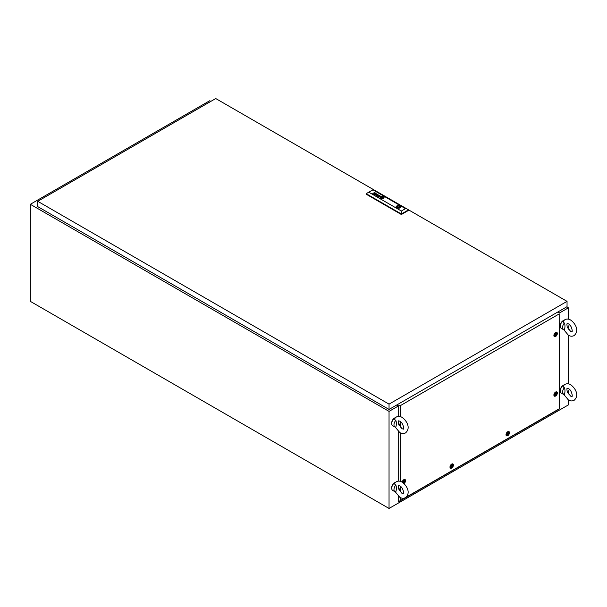 <?xml version="1.0" encoding="UTF-8"?>
<svg xmlns="http://www.w3.org/2000/svg" width="607" height="607" viewBox="0 0 607 607"><rect width="100%" height="100%" fill="white"/><g stroke="black" fill="none" stroke-linecap="round" stroke-linejoin="round"><path stroke-width="0.91" d="M210.819 101.392L209.696 100.747L30.35 204.293L30.35 301.368L389.041 508.454L568.387 404.907L568.387 399.96M559.358 313.053L568.387 307.832L568.387 319.161M568.387 326.786L568.387 329.237M568.387 335.246L568.387 383.882M568.387 391.5L568.387 393.958M30.35 204.293L389.041 411.379L398.215 406.083M389.041 411.379L389.041 508.454M568.387 307.832L566.71 306.861M566.87 324.085L567.181 326.862L570.618 331.407L571.885 331.756C572.826 332.424 571.862 325.322 568.402 323.865L567.135 323.523L566.87 324.085M560.337 325.792A3.801 2.193 -60 0 1 563.008 320.777A3.801 2.193 -60 0 1 563.326 320.617M564.373 323.015C565.178 324.851 565.178 327.15 564.373 329.912A4.757 2.747 -60 0 1 563.546 329.684A4.757 2.747 -60 0 1 564.373 323.015C563.084 322.332 562.939 321.513 563.949 320.542M563.546 329.684L561.3 328.395A4.757 2.747 -60 0 1 560.572 324.578A4.757 2.747 -60 0 1 563.683 320.39A4.757 2.747 -60 0 1 564.313 320.094M569.214 324.449A4.757 2.747 -60 0 1 567.621 327.932M566.87 388.799L567.181 391.576L570.618 396.128L571.885 396.47C572.826 397.137 571.862 390.035 568.402 388.586L567.135 388.237L566.87 388.799M560.337 390.513A3.801 2.193 -60 0 1 563.008 385.498A3.801 2.193 -60 0 1 563.326 385.331M564.373 387.729C565.178 389.565 565.178 391.864 564.373 394.626A4.757 2.747 -60 0 1 563.546 394.406A4.757 2.747 -60 0 1 564.373 387.729C563.084 387.054 562.939 386.227 563.949 385.263M563.546 394.406L561.3 393.108A4.757 2.747 -60 0 1 560.572 389.299A4.757 2.747 -60 0 1 563.683 385.104A4.757 2.747 -60 0 1 564.313 384.815M569.214 389.17A4.757 2.747 -60 0 1 567.621 392.653M398.283 486.131L398.594 488.908L402.031 493.461L403.298 493.802C404.239 494.47 403.276 487.368 399.816 485.919L398.549 485.57L398.283 486.131M391.75 487.838A3.801 2.193 -60 0 1 394.421 482.823A3.801 2.193 -60 0 1 394.74 482.664M395.787 485.061C396.599 486.897 396.599 489.196 395.787 491.958A4.757 2.747 -60 0 1 394.96 491.731A4.757 2.747 -60 0 1 395.787 485.061C394.497 484.386 394.353 483.559 395.362 482.595M394.96 491.731L392.714 490.441A4.757 2.747 -60 0 1 391.985 486.632A4.757 2.747 -60 0 1 395.096 482.436A4.757 2.747 -60 0 1 395.726 482.14M400.628 486.503A4.757 2.747 -60 0 1 399.034 489.986M398.283 421.417L398.594 424.194L402.031 428.739L403.298 429.088C404.239 429.756 403.276 422.654 399.816 421.197L398.549 420.856L398.283 421.417M391.75 423.125A3.801 2.193 -60 0 1 394.421 418.109A3.801 2.193 -60 0 1 394.74 417.95M395.787 420.348C396.599 422.184 396.599 424.483 395.787 427.237A4.757 2.747 -60 0 1 394.96 427.017A4.757 2.747 -60 0 1 395.787 420.348C394.497 419.665 394.353 418.845 395.362 417.874M394.96 427.017L392.714 425.727A4.757 2.747 -60 0 1 391.985 421.911A4.757 2.747 -60 0 1 395.096 417.722A4.757 2.747 -60 0 1 395.726 417.426M400.628 421.782A4.757 2.747 -60 0 1 399.034 425.264M567.044 301.36L215.751 98.546L37.748 201.312L389.041 404.133L567.044 301.36L567.044 306.672L389.041 409.437L389.041 404.133M389.041 409.437L37.748 206.623L37.748 201.312M398.055 207.162L398.867 206.972L398.055 207.162M381.272 197.677L381.295 197.692A1.616 0.933 0 0 0 381.401 197.753A11.04 6.374 0 0 0 381.575 197.829A5.417 3.126 0 0 0 381.697 197.874L381.697 197.852A5.417 3.126 0 0 1 381.575 197.799A11.04 6.374 0 0 1 381.401 197.723A1.616 0.933 0 0 1 381.295 197.67L381.295 197.578A1.48 0.85 0 0 1 381.355 197.495A2.474 1.426 0 0 1 381.515 197.351A17.982 10.387 0 0 1 381.689 197.199A3.141 1.813 0 0 1 381.864 197.07A1.457 0.842 0 0 1 381.909 197.04L382.144 197.07A3.528 2.033 0 0 1 382.585 197.222A3.839 2.216 0 0 1 382.698 197.267A505.403 291.792 180 0 1 382.873 197.343A1.442 0.835 180 0 1 382.987 197.396L382.987 197.487A1.722 0.994 180 0 1 382.956 197.525A0.88 0.508 180 0 1 382.918 197.571A7.77 4.484 180 0 1 382.85 197.647A2.39 1.381 180 0 1 382.736 197.745A70.86 40.912 180 0 1 382.585 197.867A3.02 1.745 180 0 1 382.395 198.011A0.782 0.455 180 0 1 382.364 198.026L382.167 198.011A2.367 1.366 180 0 1 381.924 197.935A4.606 2.656 180 0 1 381.697 197.852M381.12 197.67L381.12 197.692A1.009 0.584 0 0 1 381.158 197.563A2.056 1.184 0 0 1 381.302 197.351A4.59 2.648 0 0 1 381.469 197.176L381.469 197.146A1.662 0.956 0 0 1 381.553 197.1L381.553 197.078A2.496 1.442 0 0 1 381.659 197.025L381.659 196.994A2.496 1.442 0 0 0 381.553 197.078A1.662 0.956 0 0 0 381.469 197.146A4.59 2.648 0 0 0 381.302 197.321A2.056 1.184 0 0 0 381.158 197.533A1.009 0.584 0 0 0 381.12 197.67L381.196 197.806A1.753 1.009 0 0 0 381.408 197.897A3.437 1.988 0 0 0 381.53 197.943A3.096 1.791 180 0 0 381.849 198.041A2.39 1.381 180 0 0 382.008 198.079A1.836 1.062 180 0 0 382.182 198.11L382.213 198.11A8.134 4.697 180 0 0 382.304 198.125L382.592 198.087A2.049 1.184 180 0 0 382.691 198.019A1.73 0.994 180 0 0 382.835 197.897A12.846 7.413 180 0 0 382.949 197.776A1.555 0.895 180 0 0 383.025 197.685A4.856 2.8 180 0 0 383.108 197.563A0.789 0.455 180 0 0 383.131 197.503A1.867 1.077 180 0 0 383.161 197.427L383.161 197.412M375.43 194.9L375.43 194.87A0.918 0.531 0 0 1 375.247 194.87A0.759 0.44 0 0 1 374.845 194.764A1.442 0.827 180 0 1 374.731 194.703L374.731 194.703A0.979 0.561 180 0 1 374.625 194.635L374.565 194.316A0.759 0.44 180 0 1 374.83 194.126L375.278 194.081A0.835 0.486 180 0 1 375.551 194.141A3.589 2.071 180 0 1 375.763 194.232A3.9 2.253 180 0 1 375.877 194.278L376.348 194.346A1.48 0.857 0 0 0 376.439 194.286A0.66 0.379 0 0 0 376.515 194.225L376.507 194.043A0.751 0.432 0 0 0 376.219 193.868L375.809 193.853A0.789 0.455 0 0 0 375.604 193.936L375.414 193.83A0.744 0.432 180 0 1 375.65 193.732L376.029 193.701A0.888 0.516 180 0 1 376.393 193.792A1.851 1.07 180 0 1 376.53 193.853A0.736 0.425 180 0 1 376.606 193.906A6.153 3.551 180 0 1 376.659 193.936L376.704 193.974A2.428 1.404 180 0 1 376.75 194.02L376.788 194.065A0.698 0.402 180 0 1 376.81 194.126L376.81 194.179A0.751 0.432 180 0 1 376.795 194.232L376.765 194.278A2.694 1.555 180 0 1 376.735 194.316L376.689 194.346A16.776 9.682 180 0 1 376.606 194.399A1.108 0.637 180 0 1 376.53 194.452L375.634 194.953A1.032 0.592 0 0 0 375.589 194.991L375.376 194.9M378.578 196.729L378.745 196.843A0.933 0.539 0 0 0 378.867 196.918L378.867 196.888A0.933 0.539 0 0 1 378.745 196.843L379.132 196.402A1.389 0.804 180 0 1 379.223 196.425L379.299 196.448A3.961 2.284 180 0 1 379.383 196.478A2.716 1.571 180 0 1 379.496 196.524L379.542 196.835A1.343 0.774 0 0 1 379.458 196.873L379.003 196.926L379.458 196.903A1.343 0.774 0 0 0 379.542 196.865L379.542 196.835M378.275 196.63L378.29 196.539A0.675 0.395 0 0 1 378.548 196.342L378.98 196.273A0.675 0.387 0 0 1 379.155 196.296L379.155 196.273A1.077 0.622 0 0 1 379.322 196.349A2.883 1.662 0 0 1 379.519 196.425L379.519 196.395A2.883 1.662 0 0 0 379.322 196.319A1.077 0.622 0 0 0 379.155 196.273A0.675 0.387 0 0 0 378.98 196.243L378.548 196.311A0.766 0.448 0 0 0 378.29 196.539L378.343 196.767A0.819 0.47 0 0 0 378.442 196.843A1.252 0.721 0 0 0 378.487 196.873A1.252 0.721 0 0 0 378.601 196.934A1.039 0.599 0 0 0 378.715 196.979A0.804 0.463 180 0 0 379.079 197.04A1.343 0.774 180 0 0 379.185 197.04L379.185 197.04A0.91 0.524 180 0 0 379.102 197.085L379.102 197.116A0.91 0.524 180 0 1 379.185 197.063M380.93 197.67L380.93 197.7A1.601 0.926 0 0 0 380.93 197.7A1.601 0.926 0 0 0 380.93 197.753L381.097 197.965A1.191 0.69 0 0 0 381.234 198.026A6.1 3.521 0 0 0 381.348 198.072L381.348 198.049A6.1 3.521 0 0 1 381.234 197.996A1.191 0.69 0 0 1 381.097 197.935L380.93 197.73A1.601 0.926 0 0 1 380.93 197.67A1.601 0.926 0 0 1 380.961 197.487A1.874 1.077 0 0 1 381.105 197.237A3.225 1.859 0 0 1 381.287 197.047A1.404 0.812 0 0 1 381.431 196.941L381.492 196.903A0.789 0.455 0 0 1 382.061 196.843A3.027 1.745 0 0 1 382.433 196.888A1.487 0.857 0 0 1 382.683 196.949A3.323 1.92 0 0 1 382.918 197.025A3.832 2.216 180 0 1 383.047 197.07A0.895 0.516 180 0 1 383.207 197.154L383.336 197.305A0.971 0.561 180 0 1 383.351 197.404L383.351 197.404A1.214 0.706 180 0 1 383.343 197.472A1.586 0.918 180 0 1 383.328 197.541A1.813 1.047 180 0 1 383.283 197.654A2.375 1.373 180 0 1 383.199 197.799A2.147 1.244 180 0 1 382.979 198.026A4.158 2.398 180 0 1 382.888 198.102L382.607 198.216A0.948 0.546 180 0 1 382.448 198.231A1.024 0.592 180 0 1 382.152 198.223A5.008 2.891 180 0 1 381.97 198.201A1.426 0.827 180 0 1 381.72 198.155A15.888 9.173 180 0 1 381.537 198.11A1.297 0.751 180 0 1 381.348 198.049M380.71 197.578L380.71 197.601A1.495 0.865 0 0 0 380.71 197.632A1.836 1.062 0 0 1 380.801 197.313A2.231 1.29 0 0 1 381.059 197.009A1.275 0.736 0 0 1 381.279 196.865L381.279 196.843A0.85 0.486 0 0 1 381.689 196.751L381.689 196.729A1.775 1.024 0 0 1 382.319 196.751L382.319 196.729A1.95 1.131 0 0 1 383.108 196.941A1.662 0.964 180 0 1 383.222 196.994A1.153 0.668 0 0 1 383.358 197.078L383.358 197.055A1.153 0.668 0 0 0 383.222 196.972A1.662 0.964 180 0 0 383.108 196.918L383.108 196.918A1.95 1.131 0 0 0 382.319 196.729A1.775 1.024 0 0 0 381.689 196.729A0.85 0.486 0 0 0 381.279 196.843A1.275 0.736 0 0 0 381.059 196.987A2.231 1.29 0 0 0 380.801 197.29A1.836 1.062 0 0 0 380.71 197.578A1.495 0.865 0 0 0 380.71 197.616A1.495 0.865 0 0 0 380.748 197.814A0.918 0.531 0 0 0 380.991 198.064A0.918 0.531 0 0 0 381.059 198.102A1.51 0.873 0 0 0 381.173 198.148A2.231 1.29 180 0 0 381.742 198.314A1.783 1.032 180 0 0 382.387 198.36A1.168 0.675 180 0 0 382.835 198.292A0.782 0.448 180 0 0 383.093 198.178A2.527 1.464 180 0 0 383.298 198.011A1.631 0.941 180 0 0 383.495 197.738A3.172 1.829 180 0 0 383.563 197.533A1.229 0.713 180 0 0 383.571 197.442A1.229 0.713 180 0 0 383.525 197.252A1.176 0.675 180 0 0 383.434 197.116A1.176 0.675 180 0 1 383.525 197.283A1.229 0.713 180 0 1 383.571 197.457M383.503 196.751A1.927 1.115 0 0 0 381.401 196.509A1.927 1.115 0 0 0 380.21 197.533A1.927 1.115 0 0 0 380.779 198.322A1.927 1.115 0 0 0 382.873 198.565A1.927 1.115 0 0 0 384.064 197.533A1.927 1.115 0 0 0 383.503 196.751M384.064 197.548A1.927 1.115 0 0 0 383.503 196.774A1.927 1.115 0 0 0 381.408 196.531A1.927 1.115 0 0 0 380.21 197.548M380.498 197.791A1.381 0.797 0 0 0 380.885 198.216A1.624 0.941 0 0 0 380.999 198.277L380.999 198.254A1.624 0.941 0 0 1 380.893 198.193A1.381 0.797 0 0 0 380.893 198.193A1.381 0.797 0 0 1 380.498 197.768A1.927 1.108 0 0 1 380.468 197.571A1.927 1.108 0 0 0 380.468 197.601A1.927 1.108 0 0 0 380.498 197.791L380.498 197.768M400.688 206.941A2.299 1.328 0 0 0 400.317 206.243A2.299 1.328 0 0 0 400.013 206.031A2.299 1.328 0 0 0 399.641 205.856A2.299 1.328 0 0 0 397.312 205.796A2.299 1.328 0 0 0 396.09 206.941M400.013 205.978A2.299 1.328 0 0 0 397.509 205.69A2.299 1.328 0 0 0 396.09 206.919A2.299 1.328 0 0 0 396.766 207.86A2.299 1.328 0 0 0 399.269 208.14A2.299 1.328 0 0 0 400.688 206.919A2.299 1.328 0 0 0 400.013 205.978M397.19 208.049L397.661 207.784A1.586 0.918 0 0 0 399.975 206.972A1.586 0.918 0 0 0 399.793 206.547L400.317 206.243M368.866 192.252L401.371 211.024L405.499 208.641L372.994 189.87L366.173 193.679L366.173 194.194L401.371 214.514L408.185 210.583L408.185 210.06L401.371 213.998L401.371 214.514M379.519 196.395A5.053 2.921 180 0 1 379.633 196.448L380.103 196.509A3.809 2.2 180 0 0 380.172 196.463A3.809 2.2 180 0 1 380.103 196.539L380.103 196.509M379.064 197.123L380.308 196.6A1.707 0.986 0 0 0 380.452 196.509L380.551 196.258A0.812 0.47 0 0 0 380.232 196A1.191 0.683 0 0 0 379.906 195.886L379.405 195.894A0.736 0.425 0 0 0 379.17 196L379.36 196.107A1.146 0.66 180 0 1 379.443 196.061L380.043 196.069A1.168 0.675 180 0 1 380.202 196.16L380.301 196.304M378.305 194.915L376.552 195.446L377.296 194.339L376.196 195.515L378.146 195.105L377.387 196.205L379.451 195.575L377.546 196.023L378.305 194.915L376.552 195.446M374.997 193.284L374.883 193.072A0.88 0.508 180 0 0 374.572 192.943L374.284 192.927A0.759 0.44 180 0 0 374.223 192.935L374.178 192.943A0.728 0.417 180 0 0 374.124 192.958L374.079 192.98A4.196 2.42 180 0 0 374.033 193.003A0.744 0.432 180 0 0 373.988 193.026L374.329 192.829A0.728 0.417 0 0 1 374.481 192.859L374.481 192.829A3.194 1.844 180 0 1 374.595 192.844L374.724 192.867A1.282 0.736 0 0 1 375.005 192.973A1.282 0.736 0 0 0 374.724 192.897L374.724 192.867M373.753 194.103L374.792 193.504A1.176 0.683 180 0 0 374.906 193.428L374.906 193.398A1.176 0.683 180 0 1 374.792 193.474L373.73 194.096L374.982 193.587A1.419 0.819 0 0 0 375.027 193.557A6.024 3.475 0 0 0 375.111 193.504A0.668 0.387 180 0 0 375.179 193.451A0.873 0.508 0 0 0 375.24 193.383L375.278 193.284M381.841 196.949A0.774 0.448 180 0 1 382.015 196.949A1.29 0.744 0 0 1 382.319 197.002A11.222 6.48 0 0 1 382.531 197.063A2.231 1.29 0 0 1 382.744 197.123A1.525 0.88 180 0 1 382.865 197.169A13.301 7.679 180 0 1 383.055 197.252L383.146 197.358M401.371 211.024L401.371 213.998L366.173 193.679L372.994 189.741L405.499 208.641M399.641 205.856L399.125 206.16A1.586 0.918 0 0 0 396.803 206.972A1.586 0.918 0 0 0 396.986 207.397L396.5 207.67M381.613 198.443A1.859 1.07 180 0 1 380.999 198.254A1.859 1.07 180 0 0 381.613 198.474L381.613 198.443A2.011 1.161 180 0 0 382.258 198.497A1.571 0.91 180 0 0 382.949 198.398A1.571 0.91 180 0 1 382.258 198.527A2.011 1.161 180 0 1 381.613 198.474M383.381 198.193A1.313 0.759 180 0 1 382.949 198.398L382.949 198.398A1.313 0.759 180 0 0 383.381 198.216L383.381 198.193A2.124 1.222 180 0 0 383.7 197.859A1.783 1.032 180 0 0 383.814 197.503A1.783 1.032 180 0 1 383.814 197.533A1.783 1.032 180 0 1 383.7 197.89A2.124 1.222 180 0 1 383.381 198.216M380.468 197.601L380.468 197.571A1.927 1.108 0 0 1 380.528 197.298A1.897 1.093 0 0 1 380.946 196.843A1.358 0.782 0 0 1 381.621 196.6A1.821 1.055 0 0 1 382.342 196.585A1.965 1.131 0 0 1 382.82 196.66A1.844 1.062 0 0 1 383.275 196.82A2.246 1.297 180 0 1 383.389 196.873A1.229 0.713 180 0 1 383.685 197.131A1.768 1.024 180 0 1 383.806 197.442A1.783 1.032 180 0 1 383.814 197.503L383.814 197.533M383.351 197.434L383.351 197.427A1.214 0.706 180 0 1 383.351 197.434A1.214 0.706 180 0 1 383.343 197.495A1.586 0.918 180 0 1 383.328 197.571A1.813 1.047 180 0 1 383.283 197.677A2.375 1.373 180 0 1 383.199 197.821A2.147 1.244 180 0 1 382.979 198.049A4.158 2.398 180 0 1 382.888 198.125L382.607 198.239A0.948 0.546 180 0 1 382.448 198.261A1.024 0.592 180 0 1 382.152 198.254A5.008 2.891 180 0 1 381.97 198.223A1.426 0.827 180 0 1 381.72 198.178A15.888 9.173 180 0 1 381.537 198.132A1.297 0.751 180 0 1 381.348 198.072M379.519 196.425A5.053 2.921 180 0 1 379.633 196.471L379.952 196.592M380.566 196.342L380.551 196.281A0.812 0.47 0 0 0 380.232 196.023A1.191 0.683 0 0 0 379.906 195.909L379.405 195.924A0.736 0.425 0 0 0 379.193 196.008M379.421 195.591L377.546 196.023M378.146 195.105L377.205 196.099M377.493 194.475L376.211 195.53M376.067 194.506L375.786 194.665A0.933 0.539 180 0 1 375.695 194.71A0.69 0.395 180 0 1 375.612 194.741L375.346 194.771A0.69 0.402 180 0 1 375.111 194.726A0.69 0.402 180 0 0 375.346 194.794L375.612 194.771A0.69 0.395 180 0 0 375.786 194.695L376.067 194.506A3.21 1.851 0 0 0 375.908 194.43L375.748 194.361A3.498 2.018 180 0 0 375.627 194.308A1.146 0.66 0 0 0 375.445 194.248L374.8 194.498M374.519 194.46L374.565 194.346A0.759 0.44 180 0 1 374.83 194.157L375.278 194.111A0.835 0.486 180 0 1 375.551 194.172A3.589 2.071 180 0 1 375.763 194.255A3.9 2.253 180 0 1 375.877 194.308L376.203 194.43M375.437 193.845A0.744 0.432 180 0 1 375.65 193.754L376.029 193.724A0.888 0.516 180 0 1 376.393 193.815A1.851 1.07 180 0 1 376.53 193.883A0.736 0.425 180 0 1 376.606 193.929A6.153 3.551 180 0 1 376.659 193.967L376.704 194.005A2.428 1.404 180 0 1 376.75 194.043L376.788 194.096A0.698 0.402 180 0 1 376.81 194.157L376.818 194.172M372.766 193.542L375.126 192.153M383.123 197.321L383.055 197.275A13.301 7.679 180 0 0 382.865 197.199A1.525 0.88 180 0 0 382.744 197.154A2.231 1.29 0 0 0 382.531 197.085A11.222 6.48 0 0 0 382.319 197.032A1.29 0.744 0 0 0 382.015 196.979M383.002 197.45L382.987 197.518A1.722 0.994 180 0 1 382.956 197.556A0.88 0.508 180 0 1 382.918 197.601A7.77 4.484 180 0 1 382.85 197.67A2.39 1.381 180 0 1 382.736 197.776A70.86 40.912 180 0 1 382.585 197.897A3.02 1.745 180 0 1 382.395 198.034A0.782 0.455 180 0 1 382.364 198.049L382.167 198.034A2.367 1.366 180 0 1 381.924 197.965A4.606 2.656 180 0 1 381.697 197.874M381.484 197.548L382.137 197.138L382.82 197.533L382.137 197.928L381.462 197.533L382.137 197.138M382.797 197.548L382.137 197.169M396.986 207.966L396.986 207.397M399.125 207.784L399.125 206.16M399.732 207.457L399.732 205.894M399.793 207.397L399.793 206.547M555.61 332.507A2.436 1.411 -60 0 1 556.331 332.272A2.436 1.411 -60 0 1 557.294 333.949A2.436 1.411 -60 0 1 555.61 336.49A2.436 1.411 -60 0 1 554.047 336.232A2.436 1.411 -60 0 1 555.61 332.507M555.61 392.046A2.436 1.411 -60 0 1 556.331 391.811A2.436 1.411 -60 0 1 557.294 393.488A2.436 1.411 -60 0 1 555.61 396.03A2.436 1.411 -60 0 1 554.047 395.772A2.436 1.411 -60 0 1 555.61 392.046M507.748 431.714A2.436 1.411 -60 0 1 508.469 431.486A2.436 1.411 -60 0 1 509.432 433.163A2.436 1.411 -60 0 1 507.748 435.697A2.436 1.411 -60 0 1 506.177 435.447A2.436 1.411 -60 0 1 507.748 431.714M451.699 464.074A2.436 1.411 -60 0 1 452.42 463.839A2.436 1.411 -60 0 1 453.383 465.516A2.436 1.411 -60 0 1 451.699 468.058A2.436 1.411 -60 0 1 450.136 467.8A2.436 1.411 -60 0 1 451.699 464.074M402.168 482.148A2.436 1.411 -60 0 1 403.837 479.674A2.436 1.411 -60 0 1 404.558 479.439A2.436 1.411 -60 0 1 405.537 481.017A2.436 1.411 -60 0 1 403.989 483.559M405.081 420.021A2.436 1.411 -60 0 1 405.468 420.522M402.562 424.202A2.436 1.411 -60 0 1 402.274 423.861A2.436 1.411 -60 0 1 402.16 423.534M406.295 497.087L559.176 408.822L559.176 313.933L400.271 405.673L400.271 416.607M400.271 423.094L400.271 427.191M400.271 432.829L400.271 481.321M400.271 487.808L400.271 491.905M400.271 497.55L400.271 500.563L404.649 498.036M397.001 404.846L398.215 405.779L400.271 405.673M559.176 313.933L559.358 408.921L398.215 501.959L398.215 496.139M557.742 312.044L559.358 312.742M397.964 405.635L397.964 406.227M398.215 481.131L398.215 431.425M398.215 416.41L398.215 405.779M400.271 500.563L398.215 501.959M396.667 405.036L397.964 405.787M404.376 480.979C403.549 481.465 403.336 482.004 403.746 482.603L403.746 482.603C404.581 482.117 404.786 481.579 404.376 480.979L404.315 481.017M403.473 482.208L403.738 482.595M404.065 482.618A1.017 0.584 -60 0 1 403.344 482.208A1.017 0.584 -60 0 1 404.065 480.964A1.017 0.584 -60 0 1 404.778 481.374A1.017 0.584 -60 0 1 404.065 482.618M402.494 482.36A1.904 1.1 -60 0 1 403.837 480.107A1.904 1.1 -60 0 1 404.793 480.016A1.904 1.1 -60 0 1 405.081 481.541A1.904 1.1 -60 0 1 403.837 483.218A1.904 1.1 -60 0 1 403.701 483.286M404.019 479.576A1.904 1.1 -60 0 1 404.118 479.629L404.793 480.016M403.64 482.535C404.467 482.049 404.672 481.51 404.262 480.919M452.238 465.387C451.411 465.873 451.198 466.411 451.616 467.003L451.616 467.003C452.443 466.517 452.647 465.979 452.238 465.387L452.177 465.425M451.304 466.578L451.6 467.003M451.927 467.026A1.017 0.584 -60 0 1 451.206 466.608A1.017 0.584 -60 0 1 451.927 465.364A1.017 0.584 -60 0 1 452.64 465.781A1.017 0.584 -60 0 1 451.927 467.026M451.699 467.618A1.904 1.1 -60 0 1 450.751 467.716A1.904 1.1 -60 0 1 450.462 466.191A1.904 1.1 -60 0 1 451.699 464.514A1.904 1.1 -60 0 1 452.655 464.416A1.904 1.1 -60 0 1 452.943 465.941A1.904 1.1 -60 0 1 451.699 467.618M450.751 467.716L450.075 467.322A1.904 1.1 -60 0 1 449.984 467.261M451.881 463.983A1.904 1.1 -60 0 1 451.98 464.029L452.655 464.416M451.502 466.942C452.329 466.457 452.541 465.918 452.124 465.319M508.287 433.026C507.46 433.512 507.247 434.051 507.657 434.65L507.657 434.65C508.484 434.164 508.696 433.626 508.287 433.026L508.218 433.064M507.384 434.255L507.649 434.642M507.968 434.665A1.017 0.584 -60 0 1 507.255 434.248A1.017 0.584 -60 0 1 507.968 433.011A1.017 0.584 -60 0 1 508.689 433.421A1.017 0.584 -60 0 1 507.968 434.665M507.748 435.265A1.904 1.1 -60 0 1 506.799 435.356A1.904 1.1 -60 0 1 506.504 433.83A1.904 1.1 -60 0 1 507.748 432.154A1.904 1.1 -60 0 1 508.696 432.063A1.904 1.1 -60 0 1 508.992 433.588A1.904 1.1 -60 0 1 507.748 435.265M506.799 435.356L506.124 434.969A1.904 1.1 -60 0 1 506.033 434.9M507.922 431.623A1.904 1.1 -60 0 1 508.029 431.676L508.696 432.063M507.543 434.582C508.378 434.096 508.583 433.557 508.173 432.966M556.149 393.359C555.322 393.844 555.109 394.383 555.519 394.975L555.519 394.975C556.353 394.489 556.558 393.951 556.149 393.359L556.08 393.397M555.246 394.58L555.511 394.975M555.837 394.998A1.017 0.584 -60 0 1 555.117 394.58A1.017 0.584 -60 0 1 555.837 393.336A1.017 0.584 -60 0 1 556.551 393.753A1.017 0.584 -60 0 1 555.837 394.998M555.61 395.589A1.904 1.1 -60 0 1 554.661 395.688A1.904 1.1 -60 0 1 554.366 394.163A1.904 1.1 -60 0 1 555.61 392.486A1.904 1.1 -60 0 1 556.558 392.388A1.904 1.1 -60 0 1 556.854 393.913A1.904 1.1 -60 0 1 555.61 395.589M554.661 395.688L553.986 395.294A1.904 1.1 -60 0 1 553.895 395.233M555.784 391.955A1.904 1.1 -60 0 1 555.891 392.001L556.558 392.388M555.405 394.914C556.24 394.429 556.444 393.89 556.035 393.29M556.149 333.82C555.322 334.305 555.109 334.844 555.519 335.436L555.519 335.436C556.353 334.95 556.558 334.411 556.149 333.82L556.08 333.858M555.215 335.011L555.511 335.436M555.837 335.459A1.017 0.584 -60 0 1 555.117 335.041A1.017 0.584 -60 0 1 555.837 333.797A1.017 0.584 -60 0 1 556.551 334.214A1.017 0.584 -60 0 1 555.837 335.459M555.61 336.05A1.904 1.1 -60 0 1 554.661 336.149A1.904 1.1 -60 0 1 554.366 334.624A1.904 1.1 -60 0 1 555.61 332.947A1.904 1.1 -60 0 1 556.558 332.848A1.904 1.1 -60 0 1 556.854 334.374A1.904 1.1 -60 0 1 555.61 336.05M554.661 336.149L553.986 335.754A1.904 1.1 -60 0 1 553.895 335.694M555.784 332.416A1.904 1.1 -60 0 1 555.891 332.461L556.558 332.848M555.405 335.375C556.24 334.889 556.444 334.351 556.035 333.751M563.524 320.921L564.912 319.677C566.771 318.758 568.676 318.872 570.618 320.026C575.041 323.076 579.837 330.534 574.108 335.595C572.249 336.521 570.345 336.407 568.402 335.254L563.288 329.108M563.524 385.635L564.912 384.398C566.771 383.472 568.676 383.586 570.618 384.739C575.041 387.797 579.837 395.248 574.108 400.317C572.249 401.235 570.345 401.121 568.402 399.967L563.288 393.822M394.937 482.967L396.325 481.73C398.184 480.805 400.089 480.919 402.031 482.072C406.462 485.122 411.25 492.581 405.522 497.649C403.663 498.567 401.758 498.453 399.816 497.3L394.702 491.154M394.937 418.253L396.325 417.009C398.184 416.091 400.089 416.205 402.031 417.358C406.462 420.408 411.25 427.867 405.522 432.928C403.663 433.853 401.758 433.739 399.816 432.586L394.702 426.44M398.867 207.844L398.867 206.972M397.919 207.844L397.919 206.972"/></g></svg>
